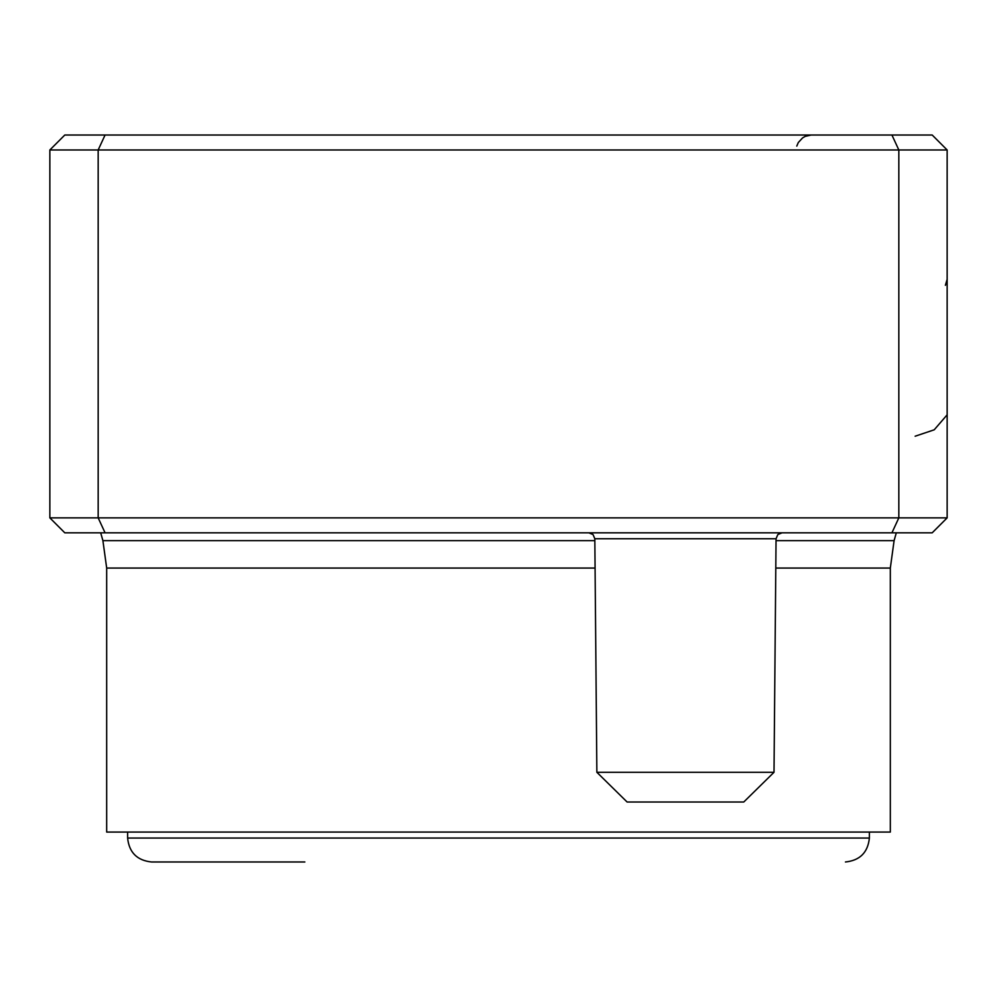 <?xml version="1.0" encoding="UTF-8"?>
<svg xmlns="http://www.w3.org/2000/svg" width="997" height="997" viewBox="0 0 997 997"><rect width="100%" height="100%" fill="white"/><g stroke="black" fill="none" stroke-linecap="round" stroke-linejoin="round"><path stroke-width="1.5" d="M304.858 861.981L151.544 861.981C137.1 860.461 129.124 852.485 127.616 838.053L869.384 838.053C867.876 852.485 859.9 860.461 845.456 861.981M774.008 772.289L743.762 802.012L627.113 802.012L596.867 772.289L774.008 772.289L776.052 538.754L594.823 538.754L593.053 534.566L588.841 532.822M596.867 772.289L594.823 538.754M595.084 568.066L106.679 568.066L106.679 832.071L890.321 832.071L890.321 568.066L775.791 568.066M49.85 517.867L49.85 149.974L98.167 149.974L98.167 517.867L49.85 517.867L64.805 532.822L932.195 532.822L947.15 517.867L898.833 517.867L898.833 149.974L947.15 149.974L947.15 517.867L932.195 532.822L896.303 532.822L894.097 540.648L776.027 540.648M947.15 149.974L932.195 135.019L891.929 135.019L898.833 149.974L98.167 149.974L105.071 135.019L891.929 135.019L64.805 135.019L49.85 149.974M203.002 135.019L274.001 135.019M796.777 146.11L798.298 142.534L802.56 137.922L805.252 136.352L811.222 135.019L793.998 135.019M722.999 135.019L810.798 135.019M106.679 568.066L102.903 540.648L594.848 540.648M105.071 532.822L98.167 517.867L898.833 517.867L891.929 532.822M776.052 538.754L777.822 534.566L782.034 532.822M869.384 838.053L869.384 832.071M915.134 436.225L934.214 429.807L947.15 414.814M945.393 285.304L947.15 279.322M890.321 568.066L894.097 540.648L890.321 568.066M102.903 540.648L100.697 532.822M127.616 838.053L127.616 832.071"/></g></svg>

